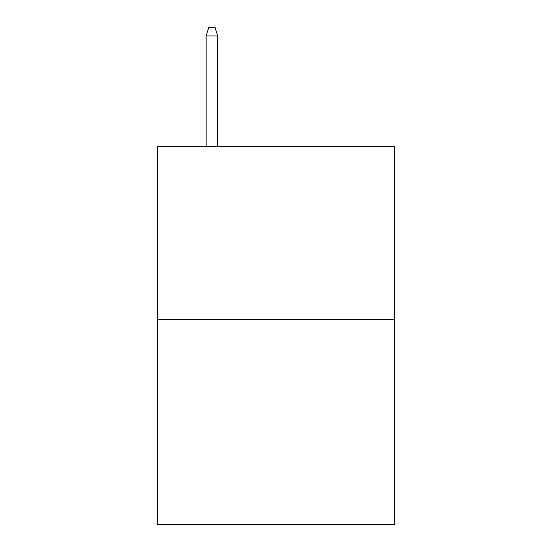 <?xml version="1.0" encoding="UTF-8"?>
<svg xmlns="http://www.w3.org/2000/svg" width="552" height="552" viewBox="0 0 552 552"><rect width="100%" height="100%" fill="white"/><g stroke="black" fill="none" stroke-linecap="round" stroke-linejoin="round"><path stroke-width="0.83" d="M394.563 319.325L394.563 146.287L157.437 146.287L157.437 524.4L394.563 524.4L394.563 319.325L157.437 319.325M217.681 146.287L217.681 35.928L206.144 35.928L206.144 146.287M206.144 35.928L208.711 27.6L215.114 27.6L217.681 35.928"/></g></svg>
